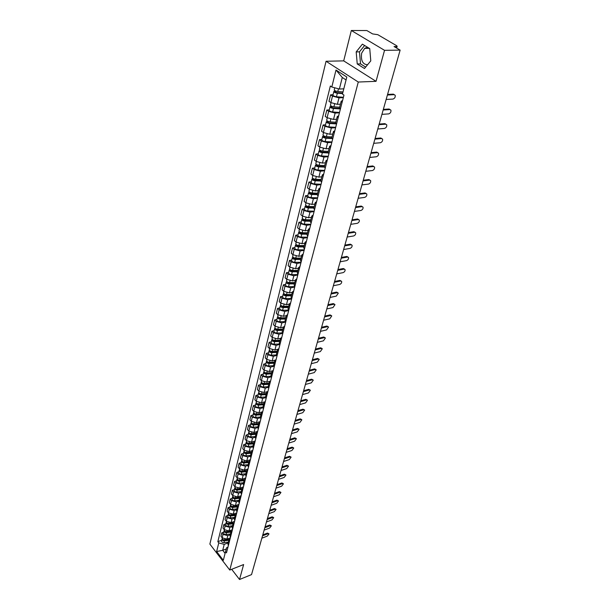 <?xml version="1.0" encoding="UTF-8"?>
<svg xmlns="http://www.w3.org/2000/svg" width="610" height="610" viewBox="0 0 610 610"><rect width="100%" height="100%" fill="white"/><g stroke="black" fill="none" stroke-linecap="round" stroke-linejoin="round"><path stroke-width="0.91" d="M367.578 64.744C362.721 64.477 360.739 60.619 361.646 53.169L364.643 48.396C366.427 47.275 368.143 47.473 369.782 48.968M384.536 50.325L351.329 30.5L343.697 60.87L326.053 61.259L209.87 544.089L229.772 570.053L358.276 82.03L376.042 81.336L384.536 50.325L400.129 50.111L251.533 574.605L239.532 579.5L243.626 564.547L229.772 570.053M351.329 30.5L366.846 30.546L372.58 33.916L377.803 34.686L396.645 45.719L397.156 46.299L396.66 48.076M231.686 569.298L239.532 579.5M396.126 47.763L396.469 46.528L394.075 46.558L400.129 50.111M396.469 46.528L397.156 46.299M343.316 97.638L339 97.859L332.488 96.105L330.597 94.825L328.988 101.298L330.872 102.587L337.353 104.34L340.426 104.165M342.05 102.572L341.181 101.229L342.576 100.52M333.045 94.703L330.597 94.825M341.181 101.229L339.511 107.741L340.38 109.091M339.419 112.812L335.134 113.086L328.683 111.34L326.815 110.044L325.237 116.396L327.097 117.707L333.517 119.438L336.575 119.232M338.115 117.898L337.261 116.525L338.657 115.778M329.255 109.891L326.815 110.044M337.261 116.525L335.63 122.915L336.476 124.295M335.599 127.703L331.337 128.024L324.947 126.3L323.102 124.981L321.554 131.219L323.392 132.545L329.758 134.261L332.785 134.017M334.257 132.934L333.418 131.539L334.814 130.761M325.526 124.806L323.102 124.981M333.418 131.539L331.817 137.807L332.648 139.21M331.848 142.321L327.616 142.687L321.279 140.979L319.457 139.644L317.94 145.767L319.754 147.109L326.06 148.809L329.072 148.535M330.467 147.696L329.652 146.27L331.039 145.462M321.866 139.446L319.457 139.644M329.652 146.27L328.081 152.424L328.889 153.857M328.165 156.671L323.956 157.09L317.68 155.39L315.881 154.048L314.394 160.056L316.178 161.414L322.431 163.099L325.427 162.794M326.754 162.184L325.954 160.735L327.341 159.896M318.275 153.819L315.881 154.048M325.954 160.735L324.406 166.774L325.199 168.23M324.55 170.769L320.364 171.227L314.15 169.542L312.373 168.185L310.909 174.086L312.671 175.459L318.862 177.129L321.844 176.793M323.102 176.404L322.316 174.933L323.704 174.064M314.752 167.933L312.373 168.185M322.316 174.933L320.799 180.865L321.577 182.344M320.997 184.609L316.842 185.112L310.681 183.442L308.927 182.07L307.486 187.872L309.224 189.252L315.362 190.907L318.321 190.541M319.518 190.373L318.748 188.879L320.128 187.979M311.291 181.795L308.927 182.07M318.748 188.879L317.261 194.704L318.016 196.206M317.505 198.212L313.372 198.746L307.265 197.099L305.534 195.711L304.123 201.407L305.846 202.802L311.923 204.449L314.867 204.053M315.995 204.091L315.248 202.573L316.62 201.643M307.882 195.413L305.534 195.711M315.248 202.573L313.784 208.292L314.524 209.817M314.074 211.571L309.971 212.15L303.917 210.511L302.209 209.108L300.814 214.705L302.522 216.115L308.546 217.747L311.474 217.32M312.541 217.564L311.801 216.024L313.174 215.071M304.542 208.788L302.209 209.108M311.801 216.024L310.368 221.643L311.092 223.191M310.711 224.701L306.624 225.311L300.631 223.687L298.938 222.276L297.573 227.782L299.251 229.2L305.229 230.816L308.134 230.367M309.14 230.801L308.424 229.246L309.788 228.262M301.256 221.933L298.938 222.276M308.424 229.246L307.005 234.766L307.722 236.329M307.394 237.603L303.338 238.251L297.39 236.642L295.72 235.216L294.378 240.622L296.041 242.056L301.965 243.657L304.855 243.184M305.801 243.809L305.099 242.231L306.464 241.225M298.031 234.858L295.72 235.216M305.099 242.231L303.711 247.652L304.405 249.238M304.138 250.283L300.112 250.969L294.211 249.368L292.564 247.935L291.244 253.249L292.884 254.69L298.763 256.284L301.63 255.781M302.522 256.589L301.836 254.995L303.193 253.966M294.859 247.553L292.564 247.935M301.836 254.995L300.471 260.325L301.149 261.926M300.943 262.75L296.933 263.467L291.092 261.881L289.46 260.44L288.164 265.663L289.781 267.111L295.606 268.69L298.458 268.171M299.296 269.147L298.625 267.538L299.983 266.486M291.733 260.035L289.46 260.44M298.625 267.538L297.284 272.777L297.954 274.401M297.794 275.003L293.814 275.758L288.019 274.187L286.403 272.731L285.129 277.87L286.731 279.327L292.51 280.89L295.347 280.348M296.132 281.5L295.469 279.868L296.826 278.8M288.667 272.312L286.403 272.731M295.469 279.868L294.15 285.022L294.805 286.662M294.706 287.058L290.741 287.836L284.992 286.281L283.406 284.817L282.148 289.872L283.734 291.336L289.46 292.892L292.281 292.327M293.013 293.639L292.365 291.992L293.715 290.901M285.655 284.382L283.406 284.817M292.365 291.992L291.069 297.062L291.71 298.717M291.664 298.915L287.722 299.723L282.026 298.176L280.447 296.712L279.212 301.675L280.783 303.155L286.464 304.687L289.262 304.1M289.948 305.579L289.315 303.917L290.665 302.804M282.689 296.254L280.447 296.712M289.315 303.917L288.034 308.896L288.667 310.566L284.756 311.413L279.106 309.88L277.542 308.401L276.33 313.288L277.878 314.775L283.513 316.3L286.303 315.69M286.936 317.314L286.311 315.637L287.661 314.516M279.769 307.928L277.542 308.401M286.311 315.637L285.061 320.54L285.678 322.225M285.549 322.08L281.835 322.911L276.231 321.386L274.691 319.907L273.493 324.711L275.026 326.205L280.615 327.715L283.391 327.09M283.978 328.866L283.36 327.173L284.702 326.03M276.902 319.419L274.691 319.907M283.36 327.173L282.125 332L282.735 333.693M282.491 333.403L278.961 334.219L273.402 332.717L271.877 331.222L270.703 335.957L272.22 337.452L277.763 338.954L280.539 338.298M281.058 340.22L280.455 338.519L281.797 337.361M274.073 330.719L271.877 331.222M280.455 338.519L279.243 343.262L279.837 344.97M279.51 344.543L276.132 345.351L270.619 343.857L269.109 342.355L267.958 347.014L269.452 348.516L274.95 350.01L277.763 349.324M278.19 351.398L277.603 349.683L278.938 348.501M271.298 341.844L269.109 342.355M277.603 349.683L276.406 354.349L276.993 356.072M276.582 355.508L273.349 356.309L267.881 354.822L266.387 353.32L265.251 357.902L266.73 359.412L272.19 360.891L275.041 360.174M275.369 362.393L274.79 360.662L276.116 359.473M268.56 352.786L266.387 353.32M274.79 360.662L273.615 365.26L274.187 366.991M273.722 366.297L270.611 367.083L265.182 365.611L263.711 364.101L262.59 368.615L264.054 370.125L269.467 371.597L272.395 370.842M272.594 373.213L272.022 371.475L273.349 370.262M265.868 363.56L263.711 364.101M272.022 371.475L270.87 375.996L271.435 377.742M270.916 376.911L267.92 377.697L262.529 376.24L261.072 374.723L259.967 379.161L261.423 380.678L266.791 382.135L269.826 381.334M269.856 383.865L269.3 382.112L270.619 380.892M263.223 374.166L261.072 374.723M269.3 382.112L268.164 386.565L268.72 388.318M268.171 387.358L265.266 388.143L259.921 386.694L258.48 385.177L257.389 389.546L258.823 391.071L264.153 392.52L267.348 391.643M267.172 394.342L266.623 392.588L267.935 391.353M260.615 384.605L258.48 385.177M266.623 392.588L265.502 396.973L266.044 398.734M265.48 397.651L262.651 398.429L257.344 396.996L255.918 395.463L254.85 399.771L256.269 401.304L261.56 402.737L265.022 401.769M264.519 404.666L263.985 402.897L265.297 401.647M258.045 394.883L255.918 395.463M263.985 402.897L262.879 407.213L263.413 408.982M262.841 407.777L260.081 408.563L254.812 407.129L253.402 405.604L252.349 409.844L253.752 411.376L258.998 412.802L262.704 411.735M261.911 414.83L261.385 413.054L262.696 411.788M255.514 405.009L253.402 405.604M261.385 413.054L260.302 417.301L260.821 419.078M260.249 417.751L257.542 418.536L252.319 417.118L250.923 415.585L249.887 419.756L251.274 421.296L256.482 422.707L260.165 421.624M259.349 424.834L258.831 423.05L260.135 421.769M253.02 414.975L250.923 415.585M258.831 423.05L257.755 427.229L258.274 429.021M257.71 427.564L255.049 428.357L249.864 426.954L248.483 425.414L247.462 429.531L248.834 431.072L254.004 432.475L257.672 431.369M256.818 434.686L256.307 432.894L257.611 431.605M250.565 424.796L248.483 425.414M256.307 432.894L255.254 437.012L255.758 438.811M255.209 437.24L252.593 438.041L247.446 436.638L246.074 435.098L245.067 439.154L246.432 440.695L251.564 442.09L255.201 440.969M254.324 444.393L253.829 442.593L255.125 441.289M248.148 434.472L246.074 435.098M253.829 442.593L252.792 446.65L253.287 448.457M252.761 446.764L250.169 447.572L245.06 446.184L243.71 444.637L242.719 448.632L244.061 450.18L249.154 451.56L252.776 450.424M251.869 453.954L251.381 452.14L252.67 450.836M245.769 444.004L243.71 444.637M243.421 453.398L241.369 454.038L240.393 457.973L241.728 459.528L246.783 460.901L247.782 456.966L250.359 456.143L250.847 457.95M247.782 456.966L242.711 455.586L241.369 454.038M249.452 463.371L248.979 461.557L250.26 460.237M241.857 459.666L241.743 460.108C241.781 461.267 242.635 461.884 244.313 461.961L248.979 461.526L247.965 465.491L248.445 467.313M246.783 460.901L250.39 459.742M247.995 465.392L245.433 466.223L240.401 464.85L239.074 463.303L238.106 467.184L239.433 468.732L244.45 470.096L248.034 468.922M247.073 472.651L246.6 470.828L247.881 469.494M241.11 462.647L239.074 463.303M246.6 470.828L245.609 474.71L246.074 476.532M245.662 474.504L243.115 475.342L238.121 473.985L236.802 472.43L235.856 476.257L237.16 477.805L242.147 479.163L245.708 477.973M244.724 481.793L244.267 479.963L245.54 478.621M238.83 471.766L236.802 472.43M244.267 479.963L243.283 483.791L243.748 485.621M243.367 483.478L240.828 484.332L235.872 482.983L234.568 481.427L233.63 485.194L234.926 486.757L239.875 488.099L243.421 486.894M242.414 490.806L241.964 488.968L243.23 487.619M236.588 480.756L234.568 481.427M241.964 488.968L240.996 492.743L241.446 494.573M241.102 492.331L238.579 493.193L233.653 491.858L232.364 490.295L231.442 494.008L232.73 495.572L237.641 496.906L241.163 495.686M240.134 499.682L239.692 497.844L240.958 496.487M234.37 489.616L232.364 490.295M239.692 497.844L238.739 501.557L239.181 503.403M238.868 501.054L236.36 501.931L231.472 500.604L230.199 499.041L229.284 502.701L230.557 504.264L235.429 505.591L238.937 504.356M237.892 508.435L237.45 506.59L238.716 505.225M232.189 498.355L230.199 499.041M237.45 506.59L236.512 510.257L236.947 512.103M236.665 509.655L234.171 510.539L229.322 509.22L228.056 507.657L227.156 511.271L228.414 512.835L233.256 514.146L236.741 512.903M235.673 517.067L235.246 515.214L236.505 513.841M230.039 506.963L228.056 507.657M235.246 515.214L234.316 518.828L234.751 520.681M234.499 518.142L232.013 519.034L227.194 517.722L225.944 516.159L225.06 519.72L226.31 521.283L231.114 522.595L234.583 521.337M233.493 525.576L233.066 523.723L234.324 522.343M227.919 515.458L225.944 516.159M233.066 523.723L232.158 527.284L232.578 529.137M232.357 526.506L229.886 527.406L225.105 526.102L223.862 524.539L222.993 528.054L224.228 529.617L229.002 530.913L232.448 529.648M231.342 533.963L230.923 532.103L232.174 530.715M225.822 523.83L223.862 524.539M230.435 533.994L226.005 534.551L226.478 532.66L230.923 532.103L230.023 535.618L230.435 537.471M230.244 534.756L227.789 535.664L223.039 534.375L221.811 532.804L220.95 536.266L222.17 537.837L226.912 539.126L230.344 537.845M229.215 542.229L228.811 540.368L230.054 538.973M223.763 532.088L221.811 532.804M228.811 540.368L227.919 543.838L228.331 545.698M346.076 79.948L342.286 77.478L339.366 89.029L343.804 88.831M339.366 89.029L331.81 86.994L336.011 70.043L346.815 77.035L342.454 94.1L343.964 95.107L226.493 552.843L225.54 551.615L223.321 560.277L216.626 551.554L218.776 542.892L224.221 544.379L222.719 550.312L225.09 553.369M331.81 86.994L330.338 86.01L217.839 541.688L218.776 542.892M326.053 61.259L358.276 82.03M343.697 60.87L376.042 81.336M364.475 68.503L370.781 60.878L369.744 48.594L362.386 44.149L356.187 51.896L357.239 63.958L364.475 68.503M226.325 548.939L222.719 550.312L216.626 551.554M228.163 542.892L224.221 544.379M225.54 551.615L226.722 547.582L227.965 547.109M221.727 540.231L217.839 541.688M336.011 70.043L342.286 77.478M364.597 45.483L359.481 51.842L360.525 63.882L365.649 67.085M360.525 63.882L357.239 63.958M359.481 51.842L356.187 51.896M387.571 94.428L393.336 94.138L394.319 94.672M386.145 99.46L392.909 99.094C394.723 98.431 395.486 97.15 395.181 95.259L394.174 94.672L387.411 95.023M343.011 91.935L337.772 91.508C335.652 91.18 334.486 90.615 334.265 89.822L334.776 87.794M342.706 93.124L336.827 92.651L335.149 91.843L335.759 91.043M342.584 93.612L337.345 93.193C335.233 92.865 334.066 92.301 333.845 91.508L334.913 90.638M343.407 97.287L336.445 96.746C334.341 96.418 333.174 95.861 332.961 95.053L333.845 91.508M335.462 92.232L335.607 91.653L334.798 91.111M383.339 109.388L389.066 109.022L390.057 109.564M381.929 114.36L388.646 113.902C390.438 113.246 391.193 111.988 390.911 110.143L389.897 109.564L383.164 109.991M379.176 124.066L384.872 123.639L385.878 124.188M377.788 128.977L384.468 128.451C386.237 127.787 386.984 126.56 386.709 124.76L385.695 124.188L379.001 124.692M339.64 107.246L333.906 106.826C331.81 106.514 330.658 105.942 330.445 105.126L331.047 102.701M339.678 108.412L332.984 107.932L331.321 107.108L331.916 106.369M340.22 108.969L333.487 108.481C331.39 108.161 330.239 107.596 330.033 106.773L331.077 105.957M339.511 112.453L332.61 111.965C330.521 111.653 329.369 111.089 329.164 110.257L330.033 106.773M331.626 107.512L331.779 106.91L330.978 106.361M335.805 122.236L330.117 121.855C328.035 121.558 326.891 120.986 326.693 120.147L327.273 117.822M335.652 123.342L329.209 122.923L327.57 122.099L328.142 121.405M336.018 123.891L329.705 123.479C327.623 123.174 326.487 122.602 326.289 121.764L327.311 120.993M335.691 127.337L328.843 126.903C326.769 126.605 325.633 126.026 325.435 125.187L326.289 121.764M327.86 122.503L328.02 121.886L327.227 121.329M375.089 138.485L380.754 137.997L381.776 138.546M373.716 143.335L380.365 142.732C382.112 142.077 382.851 140.864 382.584 139.111L381.563 138.546L374.906 139.133M371.078 152.652L376.713 152.096L377.742 152.645M369.721 157.441L376.332 156.77C378.055 156.107 378.787 154.917 378.535 153.201L377.514 152.652L370.895 153.308M367.136 166.56L372.74 165.943L373.808 166.507M365.794 171.296L372.367 170.548C374.075 169.893 374.799 168.726 374.555 167.048L373.526 166.507L366.945 167.231M332.038 136.945L326.388 136.609C324.329 136.32 323.201 135.748 323.01 134.886L323.567 132.66M331.794 138.005L325.504 137.639L323.879 136.808L324.436 136.167M331.992 138.554L325.992 138.203C323.925 137.913 322.804 137.341 322.606 136.48L323.62 135.755M331.947 141.947L325.145 141.566C323.087 141.276 321.958 140.696 321.767 139.835L322.606 136.48M324.169 137.22L324.329 136.587L323.552 136.022M328.34 151.387L322.736 151.097C320.692 150.815 319.579 150.235 319.388 149.358L319.922 147.231M328.081 152.401L321.859 152.081L320.258 151.25L320.799 150.662M328.127 152.957L322.339 152.66C320.296 152.378 319.183 151.798 319 150.922L319.991 150.243M328.264 156.29L321.508 155.962C319.472 155.68 318.359 155.1 318.176 154.223L319 150.922M320.54 151.669L320.707 151.021L319.937 150.449M324.711 165.569L319.152 165.318C317.116 165.051 316.018 164.471 315.843 163.571L316.346 161.536M324.467 166.545L318.29 166.271L316.704 165.432L317.223 164.891M324.39 167.102L318.763 166.858C316.735 166.583 315.629 166.004 315.454 165.112L316.43 164.471M324.65 170.381L317.947 170.099C315.919 169.832 314.821 169.244 314.646 168.345L315.454 165.112M316.979 165.859L317.147 165.196L316.392 164.616M363.27 180.225L368.837 179.553L369.935 180.125M361.943 184.906L368.478 184.09C370.156 183.435 370.88 182.291 370.651 180.651L369.614 180.125L363.072 180.918M321.15 179.5L315.622 179.287C313.609 179.027 312.518 178.448 312.35 177.533L312.838 175.581M320.913 180.43L314.775 180.202L313.212 179.355L313.715 178.867M320.776 181.002L315.248 180.796C313.235 180.537 312.145 179.95 311.977 179.043L312.93 178.44M321.096 184.22L314.44 183.976C312.434 183.724 311.344 183.137 311.184 182.215L311.977 179.043M313.487 179.797L313.654 179.111L312.907 178.532M359.465 193.652L365.001 192.928L366.122 193.5M358.154 198.281L364.65 197.404C366.313 196.748 367.029 195.619 366.808 194.018L365.771 193.5L359.26 194.361M317.65 193.179L312.167 193.012C310.17 192.76 309.087 192.173 308.927 191.243L309.392 189.375M317.421 194.079L311.329 193.888L309.781 193.034L310.276 192.592M317.269 194.659L311.794 194.491C309.796 194.239 308.713 193.652 308.553 192.722L309.491 192.165M317.612 197.808L311.001 197.617C309.011 197.365 307.936 196.778 307.775 195.848L308.553 192.722M310.048 193.484L310.223 192.783L309.483 192.196M355.721 206.843L361.234 206.066L362.37 206.653M354.433 211.418L360.891 210.481C362.531 209.825 363.247 208.719 363.034 207.156L361.989 206.645L355.523 207.568M314.211 206.622L308.767 206.485C306.784 206.249 305.717 205.654 305.564 204.716L306.006 202.924M313.99 207.476L307.943 207.331L306.411 206.477L306.891 206.073M313.837 208.071L308.401 207.941C306.418 207.705 305.351 207.11 305.198 206.165L306.09 205.631M314.18 211.159L307.623 211.014C305.648 210.778 304.581 210.183 304.428 209.238L305.198 206.165M306.677 206.927L306.853 206.218L306.312 205.776M352.054 219.813L357.529 218.982L358.688 219.577M350.773 224.335L357.193 223.344C358.817 222.688 359.526 221.598 359.32 220.065L358.276 219.569L351.84 220.553M310.833 219.829L305.427 219.73C303.46 219.501 302.4 218.906 302.255 217.945L302.682 216.245M310.62 220.652L304.619 220.538L303.101 219.684L303.566 219.318M310.467 221.255L305.061 221.155C303.101 220.927 302.041 220.332 301.897 219.371L302.72 218.837M310.81 224.282L304.298 224.175C302.339 223.946 301.287 223.351 301.142 222.391L301.897 219.371M303.361 220.141L303.239 219.165M348.44 232.562L353.884 231.686L355.066 232.28M347.174 237.038L353.564 235.978C355.165 235.33 355.866 234.255 355.668 232.761L354.623 232.273L348.226 233.317M307.509 232.806L302.141 232.738C300.189 232.524 299.144 231.922 299.007 230.954L299.411 229.322M307.31 233.592L301.348 233.523L299.846 232.662L300.295 232.341M307.15 234.209L301.79 234.148C299.838 233.927 298.793 233.333 298.656 232.357L299.418 231.815M307.501 237.183L301.035 237.115C299.091 236.893 298.054 236.299 297.916 235.323L298.656 232.357M300.105 233.119L300.15 232.273M344.886 245.098L350.308 244.175L351.505 244.77M343.636 249.52L349.987 248.415C351.573 247.759 352.275 246.699 352.084 245.243L351.04 244.77L344.673 245.86M304.245 245.563L298.915 245.533C296.978 245.319 295.941 244.717 295.812 243.733L296.201 242.185M296.902 245.883L297.085 245.136L296.651 245.418L298.137 246.28L304.054 246.318M303.894 246.943L298.565 246.913C296.628 246.699 295.598 246.104 295.469 245.113L296.178 244.572M304.253 249.856L297.832 249.825C295.896 249.62 294.866 249.017 294.737 248.026L295.469 245.113M341.394 257.428L346.785 256.452L348.005 257.062M340.159 261.797L346.472 260.638C348.043 259.982 348.737 258.945 348.554 257.519L347.509 257.054L341.173 258.198M301.035 258.106L295.743 258.099C293.822 257.9 292.8 257.298 292.67 256.299L293.044 254.82M300.852 258.823L294.973 258.823L293.502 257.954L293.867 257.687M300.692 259.463L295.4 259.456C293.479 259.258 292.457 258.655 292.335 257.656L292.998 257.115M301.05 262.315L294.676 262.323C292.762 262.125 291.74 261.522 291.618 260.523L292.335 257.656M337.963 269.551L343.323 268.53L344.551 269.14M336.735 273.875L343.018 272.655C344.566 272.007 345.26 270.985 345.085 269.589L344.032 269.132L337.742 270.337M297.878 270.436L292.625 270.459C290.718 270.268 289.704 269.666 289.582 268.652L289.933 267.241M297.703 271.122L291.87 271.153L290.413 270.283L290.711 270.024M297.543 271.77L292.289 271.793C290.383 271.602 289.369 271 289.247 269.986L289.88 269.445M297.909 274.569L291.58 274.614C289.674 274.424 288.667 273.821 288.545 272.8L289.247 269.986M334.585 281.469L339.915 280.409L341.165 281.027M333.373 285.747L339.625 284.481C341.15 283.833 341.836 282.827 341.669 281.462L340.616 281.019L334.356 282.27M294.775 282.56L289.559 282.613C287.668 282.43 286.662 281.828 286.548 280.798L286.883 279.456M294.607 283.215L288.82 283.276L287.623 282.163M294.447 283.871L289.231 283.924C287.34 283.741 286.334 283.139 286.22 282.11L286.814 281.576M294.767 286.616L288.53 286.7C286.639 286.517 285.64 285.907 285.526 284.885L286.22 282.11M331.26 293.204L336.56 292.098L337.826 292.716M330.063 297.436L336.278 296.117L338.306 293.143L337.261 292.708L331.032 294.005M291.725 294.477L286.548 294.569C284.664 294.386 283.673 293.784 283.566 292.747L283.879 291.473M291.565 295.103L285.815 295.202L284.588 294.104M291.397 295.766L286.22 295.858C284.344 295.682 283.353 295.072 283.238 294.035L283.795 293.502M291.496 298.473L285.533 298.58C283.658 298.404 282.666 297.802 282.56 296.757L283.238 294.035M327.989 304.741L333.266 303.597L334.539 304.222M326.808 308.927L332.984 307.57L335.004 304.634L333.952 304.215L327.761 305.557M288.728 306.205L283.581 306.319C281.713 306.151 280.73 305.541 280.63 304.497L280.928 303.284M288.576 306.807L282.857 306.929L281.614 305.846M288.4 307.471L283.261 307.592C281.393 307.417 280.409 306.815 280.31 305.762L280.836 305.236M288.316 310.132L282.582 310.269C280.722 310.101 279.738 309.491 279.639 308.446L280.31 305.762M324.772 316.094L330.018 314.912L331.306 315.538M323.597 320.235L329.751 318.832L331.748 315.942L330.696 315.53L324.535 316.918M285.777 317.741L280.661 317.879C278.808 317.719 277.84 317.108 277.741 316.056L278.03 314.905M278.686 317.398L279.952 318.466L285.564 318.313M285.457 318.992L280.348 319.129C278.495 318.969 277.527 318.359 277.428 317.299L277.924 316.773M285.221 321.607L279.685 321.767C277.832 321.607 276.864 320.997 276.772 319.937L277.428 317.299M321.607 327.273L326.823 326.053L328.127 326.678M320.448 331.367L326.563 329.918L328.546 327.067L327.494 326.67L321.371 328.104M282.872 329.095L277.794 329.255C275.956 329.103 274.988 328.493 274.896 327.425L275.171 326.335M282.758 329.545L282.323 329.644M282.735 329.629L277.092 329.819L275.812 328.767M282.56 330.315L277.481 330.483C275.644 330.33 274.683 329.72 274.591 328.653L275.064 328.127M282.201 332.892L276.826 333.083C274.996 332.923 274.035 332.313 273.943 331.245L274.591 328.653M318.489 338.268L323.681 337.01L324.993 337.643M317.345 342.324L323.422 340.837L325.397 338.024L324.345 337.635L318.252 339.114M280.013 340.258L274.973 340.449C273.143 340.304 272.19 339.686 272.106 338.611L272.357 337.582M279.921 340.616L279.159 340.799M279.883 340.776L274.279 340.982L272.99 339.961M279.708 341.463L274.668 341.661C272.838 341.508 271.885 340.898 271.801 339.823L272.251 339.305M279.258 344.002L274.02 344.208C272.197 344.063 271.252 343.453 271.16 342.378L271.801 339.823M315.423 349.095L320.585 347.807L321.905 348.44M314.287 353.106L320.334 351.581L322.293 348.806L321.241 348.432L315.179 349.949M277.199 351.246L272.19 351.467C270.382 351.322 269.429 350.712 269.353 349.621L269.597 348.653M277.131 351.52L276.055 351.779M277.077 351.734L271.511 351.978L270.215 350.971M276.894 352.435L271.892 352.656C270.077 352.511 269.132 351.901 269.056 350.811L269.483 350.3M276.383 354.936L271.259 355.165C269.452 355.028 268.507 354.41 268.43 353.327L269.056 350.811M312.404 359.748L317.535 358.428L318.87 359.069M311.275 363.728L317.299 362.157L319.243 359.42L318.191 359.054L312.16 360.617M274.431 362.065L269.452 362.302C267.66 362.165 266.722 361.555 266.646 360.464L266.875 359.542M274.386 362.241L273.013 362.592M274.317 362.531L268.789 362.79L267.485 361.806M274.134 363.232L269.162 363.476C267.363 363.339 266.425 362.729 266.349 361.631L266.761 361.12M273.57 365.695L268.537 365.947C266.745 365.817 265.808 365.199 265.731 364.101L266.349 361.631M309.43 370.247L314.539 368.89L315.881 369.53M308.317 374.182L314.302 372.573L316.232 369.873L315.179 369.523L309.186 371.116M271.709 372.71L266.761 372.969C264.976 372.847 264.054 372.23 263.977 371.132L264.191 370.262M271.686 372.801L270.032 373.236M271.595 373.152L266.105 373.442L264.801 372.474M271.412 373.861L266.471 374.128C264.687 373.999 263.764 373.381 263.688 372.283L264.084 371.78M270.825 376.294L265.861 376.561C264.077 376.431 263.154 375.821 263.085 374.715L263.688 372.283M306.502 380.579L311.58 379.191L312.93 379.832M305.396 384.475L311.352 382.836L313.273 380.167L312.221 379.824L306.258 381.456M267.111 383.713L269.025 383.202L264.115 383.476C262.338 383.354 261.423 382.737 261.354 381.631L261.56 380.815M268.918 383.606L263.467 383.919L262.163 382.981M268.736 384.323L263.825 384.613C262.056 384.491 261.141 383.873 261.072 382.767L261.446 382.264M268.133 386.717L263.223 387.007C261.454 386.885 260.539 386.275 260.47 385.162L261.072 382.767M303.62 390.758L308.668 389.34L310.025 389.981M302.529 394.617L308.454 392.939L310.353 390.308L309.3 389.973L303.368 391.643M266.387 393.511L261.507 393.816C259.746 393.702 258.831 393.084 258.77 391.971L258.96 391.208M266.067 393.534L264.244 394.029M266.288 393.907L260.866 394.243L259.57 393.328M266.097 394.632L261.225 394.937C259.463 394.822 258.556 394.205 258.495 393.084L258.853 392.596M265.495 396.988L260.63 397.293C258.869 397.179 257.961 396.561 257.9 395.448L258.495 393.084M300.783 400.778L305.801 399.337L307.165 399.977M299.701 404.598L305.587 402.89L307.478 400.297L306.426 399.969L300.532 401.67M263.787 403.675L258.937 404.003C257.191 403.889 256.284 403.271 256.231 402.15L256.406 401.441M263.123 403.721L261.431 404.194M263.688 404.049L258.304 404.407L257.008 403.507M263.505 404.773L258.663 405.101C256.909 404.994 256.009 404.377 255.956 403.248L256.299 402.76M262.91 407.091L258.076 407.427C256.33 407.312 255.43 406.702 255.369 405.574L255.956 403.248M297.985 410.652L302.979 409.18L304.352 409.821M296.91 414.434L302.773 412.695L304.649 410.133L303.597 409.821L297.726 411.552M261.225 413.687L256.406 414.03C254.667 413.923 253.775 413.305 253.722 412.177L253.89 411.514M260.249 413.755L258.671 414.205M261.133 414.03L255.788 414.411L254.492 413.542M260.95 414.769L256.131 415.113C254.4 415.006 253.508 414.388 253.455 413.26L253.783 412.779M260.363 417.049L255.56 417.4C253.821 417.301 252.929 416.683 252.883 415.547L253.455 413.26M295.225 420.382L300.196 418.879L301.576 419.528M294.165 424.125L299.998 422.356L301.858 419.825L300.814 419.52L294.973 421.281M258.701 423.538L253.912 423.904C252.189 423.805 251.305 423.188 251.251 422.051L251.412 421.434M257.42 423.637L255.964 424.072M258.617 423.866L253.302 424.27L252.021 423.424M258.426 424.606L253.646 424.972C251.922 424.873 251.038 424.255 250.984 423.119L251.305 422.646M257.855 426.855L253.081 427.229C251.358 427.13 250.474 426.512 250.428 425.376L250.984 423.119M292.51 429.966L297.459 428.441L298.839 429.082M291.458 433.679L297.261 431.872L299.113 429.371L298.061 429.082L292.251 430.873M256.215 433.252L251.465 433.634C249.749 433.542 248.872 432.925 248.827 431.781L248.964 431.209M254.652 433.375L253.302 433.786M256.139 433.558L250.855 433.984L249.581 433.161M255.948 434.305L251.198 434.686C249.482 434.594 248.606 433.977 248.56 432.833L248.872 432.36M255.384 436.516L250.634 436.905C248.926 436.813 248.049 436.196 248.003 435.052L248.56 432.833M289.834 439.406L294.752 437.858L296.14 438.506M288.797 443.081L294.561 441.251L296.399 438.781L295.354 438.498L289.575 440.328M253.768 442.814L249.04 443.218C247.34 443.127 246.47 442.509 246.432 441.365L246.562 440.832M251.938 442.974L250.687 443.356M253.699 443.104L248.445 443.546L247.18 442.746M253.508 443.851L248.781 444.255C247.081 444.164 246.211 443.546 246.173 442.395L246.47 441.937M252.944 446.032L248.232 446.444C246.531 446.352 245.662 445.735 245.624 444.583L246.173 442.395M287.203 448.716L292.091 447.145L293.479 447.786M286.166 452.361L291.908 450.5L293.73 448.06L292.686 447.786L286.936 449.639M251.358 452.239L246.661 452.658C244.968 452.574 244.107 451.957 244.069 450.805L244.191 450.317M249.269 452.429L248.117 452.788M251.289 452.506L246.074 452.971L244.816 452.201M251.099 453.261L246.402 453.68C244.717 453.596 243.855 452.978 243.817 451.827L244.099 451.37M250.55 455.411L245.86 455.838C244.175 455.754 243.314 455.136 243.276 453.977L243.817 451.827M284.603 457.889L289.468 456.295L290.863 456.936M283.581 461.495L289.285 459.612L291.1 457.195L290.055 456.936L284.336 458.819M246.654 461.747L245.594 462.083M248.918 461.778L243.733 462.258L242.49 461.511M248.727 462.532L244.061 462.967C242.383 462.891 241.529 462.273 241.491 461.114L241.773 460.657M248.186 464.652L243.527 465.094C241.85 465.018 240.996 464.401 240.965 463.242L241.491 461.114M282.041 466.932L286.883 465.316L288.278 465.956M281.027 470.508L286.708 468.594L288.507 466.208L287.462 465.956L281.774 467.862M246.646 470.684L242.002 471.133C240.332 471.057 239.486 470.44 239.456 469.281L239.555 468.869M244.084 470.928L243.115 471.248M246.585 470.912L241.43 471.408L240.203 470.684M246.387 471.675L241.751 472.125C240.088 472.048 239.234 471.431 239.204 470.272L239.478 469.822M245.853 473.764L241.225 474.214C239.562 474.145 238.716 473.528 238.685 472.361L239.204 470.272M279.517 475.846L284.329 474.206L285.732 474.847M278.511 479.384L284.161 477.447L285.953 475.091L284.908 474.847L279.25 476.784M244.358 479.696L239.722 480.169C238.068 480.1 237.221 479.483 237.198 478.316L237.29 477.95M241.56 479.986L240.675 480.276M244.282 479.91L239.158 480.428L237.938 479.734M244.084 480.68L239.478 481.145C237.824 481.076 236.977 480.459 236.954 479.292L237.214 478.85M243.558 482.739L238.952 483.212C237.305 483.143 236.466 482.525 236.436 481.351L236.954 479.292M277.024 484.63L281.82 482.967L283.215 483.608M276.033 488.145L281.652 486.178L283.429 483.852L282.384 483.616L276.757 485.575M242.117 488.587L237.473 489.075C235.826 489.014 234.995 488.396 234.972 487.222L235.056 486.894M239.074 488.907L238.274 489.182M242.017 488.785L236.916 489.319L235.719 488.648M241.812 489.555L237.229 490.036C235.59 489.975 234.751 489.357 234.728 488.183L234.98 487.748M241.293 491.584L236.718 492.072C235.079 492.011 234.248 491.393 234.225 490.219L234.728 488.183M274.569 493.299L279.342 491.614L280.737 492.255M273.585 496.776L279.174 494.794L280.943 492.483L279.906 492.262L274.302 494.245M239.913 497.348L235.262 497.851C233.622 497.798 232.799 497.18 232.776 495.999L232.852 495.709M236.642 497.707L235.917 497.958M239.806 497.531L234.713 498.088L233.523 497.44M239.57 498.309L235.018 498.805C233.386 498.744 232.562 498.126 232.54 496.952L232.784 496.517M239.059 500.307L234.514 500.81C232.883 500.749 232.059 500.131 232.036 498.957L232.54 496.952M272.151 501.839L276.894 500.139L278.297 500.779M271.168 505.286L276.734 503.28L278.488 501.001L277.451 500.787L271.877 502.792M237.748 505.987L233.073 506.513C231.449 506.452 230.633 505.835 230.61 504.661L230.679 504.401M234.248 506.376L233.592 506.605M237.633 506.155L232.532 506.727L231.365 506.109M237.366 506.933L232.837 507.444C231.22 507.39 230.397 506.773 230.382 505.591L230.618 505.164M236.855 508.908L232.341 509.426C230.717 509.373 229.901 508.755 229.886 507.573L230.382 505.591M269.757 510.265L274.485 508.549L275.88 509.182M268.796 513.689L274.332 511.653L276.071 509.403L275.034 509.197L269.49 511.218M235.62 514.497L230.923 515.046C229.307 514.992 228.498 514.375 228.483 513.193L228.537 512.972M231.891 514.932L231.304 515.137M235.506 514.649L230.389 515.244L229.238 514.649M235.185 515.442L230.687 515.968C229.078 515.915 228.262 515.297 228.254 514.116L228.483 513.696M234.69 517.387L230.199 517.92C228.59 517.867 227.774 517.25 227.766 516.068L228.254 514.116M267.409 518.576L272.106 516.838L273.501 517.471M266.448 521.969L271.953 519.918L273.684 517.684L272.655 517.493L267.134 519.537M233.546 522.892L228.803 523.464C227.194 523.41 226.386 522.8 226.379 521.611L226.424 521.42M229.573 523.365L229.055 523.555M233.424 523.029L228.277 523.647L227.133 523.075M233.043 523.83L228.567 524.371C226.966 524.325 226.165 523.708 226.15 522.518L226.371 522.107M232.547 525.751L228.087 526.293C226.485 526.247 225.677 525.629 225.669 524.44L226.15 522.518M265.083 526.773L269.757 525.019L271.16 525.652M264.13 530.136L269.612 528.062L271.336 525.858L270.299 525.675L264.809 527.734M231.503 531.165L226.706 531.76C225.113 531.714 224.312 531.096 224.305 529.907L224.343 529.755M227.294 531.684L226.844 531.851M231.381 531.287L226.188 531.935L225.067 531.386M226.478 532.66C224.892 532.614 224.091 531.996 224.083 530.807L224.297 530.395M226.005 534.551C224.411 534.512 223.611 533.895 223.603 532.705L224.083 530.807M262.796 534.863L267.439 533.094L268.842 533.72M261.85 538.195L267.302 536.098L269.01 533.918L267.981 533.742L262.521 535.824M229.505 539.324L224.64 539.942C223.062 539.903 222.261 539.286 222.261 538.096L222.292 537.974M225.052 539.888L224.663 540.033M229.375 539.438L224.129 540.102L223.031 539.591M228.841 540.262L224.419 540.826C222.833 540.788 222.04 540.178 222.04 538.981L222.246 538.577M228.353 542.13L223.946 542.702C222.368 542.664 221.575 542.046 221.567 540.849L222.04 538.981M226.912 539.126L227.789 535.664M229.002 530.913L229.886 527.406M231.114 522.595L232.013 519.034M233.256 514.146L234.171 510.539M235.429 505.591L236.36 501.931M237.641 496.906L238.579 493.193M239.875 488.099L240.828 484.332M242.147 479.163L243.115 475.342M244.45 470.096L245.433 466.223M249.154 451.56L250.169 447.572M251.564 442.09L252.593 438.041M254.004 432.475L255.049 428.357M256.482 422.707L257.542 418.536M258.998 412.802L260.081 408.563M261.56 402.737L262.651 398.429M264.153 392.52L265.266 388.143M266.791 382.135L267.92 377.697M269.467 371.597L270.611 367.083M272.19 360.891L273.349 356.309M274.95 350.01L276.132 345.351M277.763 338.954L278.961 334.219M280.615 327.715L281.835 322.911M283.513 316.3L284.756 311.413M286.464 304.687L287.722 299.723M289.46 292.892L290.741 287.836M292.51 280.89L293.814 275.758M295.606 268.69L296.933 263.467M298.763 256.284L300.112 250.969M301.965 243.657L303.338 238.251M305.229 230.816L306.624 225.311M308.546 217.747L309.971 212.15M311.923 204.449L313.372 198.746M315.362 190.907L316.842 185.112M318.862 177.129L320.364 171.227M322.431 163.099L323.956 157.09M326.06 148.809L327.616 142.687M329.758 134.261L331.337 128.024M333.517 119.438L335.134 113.086M337.353 104.34L339 97.859M224.228 529.617L225.105 526.102M226.31 521.283L227.194 517.722M228.414 512.835L229.322 509.22M230.557 504.264L231.472 500.604M232.73 495.572L233.653 491.858M234.926 486.757L235.872 482.983M237.16 477.805L238.121 473.985M239.433 468.732L240.401 464.85M241.728 459.528L242.711 455.586M244.061 450.18L245.06 446.184M246.432 440.695L247.446 436.638M248.834 431.072L249.864 426.954M251.274 421.296L252.319 417.118M253.752 411.376L254.812 407.129M256.269 401.304L257.344 396.996M258.823 391.071L259.921 386.694M261.423 380.678L262.529 376.24M264.054 370.125L265.182 365.611M266.73 359.412L267.881 354.822M269.452 348.516L270.619 343.857M272.22 337.452L273.402 332.717M275.026 326.205L276.231 321.386M277.878 314.775L279.106 309.88M280.783 303.155L282.026 298.176M283.734 291.336L284.992 286.281M286.731 279.327L288.019 274.187M289.781 267.111L291.092 261.881M292.884 254.69L294.211 249.368M296.041 242.056L297.39 236.642M299.251 229.2L300.631 223.687M302.522 216.115L303.917 210.511M305.846 202.802L307.265 197.099M309.224 189.252L310.681 183.442M312.671 175.459L314.15 169.542M316.178 161.414L317.68 155.39M319.754 147.109L321.279 140.979M323.392 132.545L324.947 126.3M327.097 117.707L328.683 111.34M330.872 102.587L332.488 96.105M222.17 537.837L223.039 534.375M394.174 94.672L393.336 94.138M337.772 91.508L338.458 88.785M336.445 96.746L337.345 93.193M389.897 109.564L389.066 109.022M385.695 124.188L384.872 123.639M333.906 106.826L334.6 104.066M332.61 111.965L333.487 108.481M330.117 121.855L330.788 119.186M328.843 126.903L329.705 123.479M381.563 138.546L380.754 137.997M377.514 152.652L376.713 152.096M373.526 166.507L372.74 165.943M326.388 136.609L327.044 134.032M325.145 141.566L325.992 138.203M322.736 151.097L323.369 148.604M321.508 155.962L322.339 152.66M319.152 165.318L319.762 162.908M317.947 170.099L318.763 166.858M369.614 180.125L368.837 179.553M315.622 179.287L316.216 176.953M314.44 183.976L315.248 180.796M365.771 193.5L365.001 192.928M312.167 193.012L312.732 190.747M311.001 197.617L311.794 194.491M361.989 206.645L361.234 206.066M308.767 206.485L309.316 204.304M307.623 211.014L308.401 207.941M358.276 219.569L357.529 218.982M305.427 219.73L305.953 217.617M304.298 224.175L305.061 221.155M354.623 232.273L353.884 231.686M302.141 232.738L302.659 230.702M301.035 237.115L301.79 234.148M351.04 244.77L350.308 244.175M298.915 245.533L299.411 243.558M297.832 249.825L298.565 246.913M347.509 257.054L346.785 256.452M295.743 258.099L296.224 256.192M293.753 258.426L293.928 257.71M294.676 262.323L295.4 259.456M344.032 269.132L343.323 268.53M292.625 270.459L293.09 268.621M290.657 270.756L290.825 270.077M291.58 274.614L292.289 271.793M340.616 281.019L339.915 280.409M289.559 282.613L290.009 280.836M287.615 282.887L287.775 282.232M288.53 286.7L289.231 283.924M337.261 292.708L336.56 292.098M286.548 294.569L286.974 292.846M284.618 294.813L284.779 294.188M285.533 298.58L286.22 295.858M333.952 304.215L333.266 303.597M283.581 306.319L284.001 304.657M281.675 306.54L281.828 305.953M282.582 310.269L283.261 307.592M330.696 315.53L330.018 314.912M280.661 317.879L281.065 316.277M278.778 318.077L278.923 317.52M279.685 321.767L280.348 319.129M327.494 326.67L326.823 326.053M277.794 329.255L278.183 327.707M275.933 329.43L276.063 328.897M276.826 333.083L277.481 330.483M324.345 337.635L323.681 337.01M274.973 340.449L275.346 338.954M273.127 340.601L273.257 340.098M274.02 344.208L274.668 341.661M321.241 348.432L320.585 347.807M272.19 351.467L272.556 350.018M270.367 351.596L270.489 351.116M271.259 355.165L271.892 352.656M318.191 359.054L317.535 358.428M269.452 362.302L269.811 360.914M267.653 362.416L267.767 361.959M268.537 365.947L269.162 363.476M315.179 369.523L314.539 368.89M266.761 372.969L267.104 371.627M264.984 373.061L265.091 372.634M265.861 376.561L266.471 374.128M312.221 379.824L311.58 379.191M264.115 383.476L264.443 382.18M262.353 383.545L262.452 383.141M263.223 387.007L263.825 384.613M309.3 389.973L308.668 389.34M261.507 393.816L261.82 392.573M259.761 393.869L259.852 393.488M260.63 397.293L261.225 394.937M306.426 399.969L305.801 399.337M258.937 404.003L259.242 402.798M258.076 407.427L258.663 405.101M303.597 409.821L302.979 409.18M256.406 414.03L256.696 412.871M255.56 417.4L256.131 415.113M300.814 419.52L300.196 418.879M253.912 423.904L254.195 422.791M253.081 427.229L253.646 424.972M298.061 429.082L297.459 428.441M251.465 433.634L251.732 432.559M250.634 436.905L251.198 434.686M295.354 438.498L294.752 437.858M249.04 443.218L249.307 442.189M248.232 446.444L248.781 444.255M292.686 447.786L292.091 447.145M246.661 452.658L246.913 451.667M245.86 455.838L246.402 453.68M290.055 456.936L289.468 456.295M244.313 461.961L244.557 461.007M243.527 465.094L244.061 462.967M287.462 465.956L286.883 465.316M242.002 471.133L242.231 470.218M241.225 474.214L241.751 472.125M284.908 474.847L284.329 474.206M239.722 480.169L239.944 479.292M238.952 483.212L239.478 481.145M282.384 483.616L281.82 482.967M237.473 489.075L237.686 488.229M236.718 492.072L237.229 490.036M279.906 492.262L279.342 491.614M235.262 497.851L235.46 497.043M234.514 500.81L235.018 498.805M277.451 500.787L276.894 500.139M233.073 506.513L233.272 505.736M232.341 509.426L232.837 507.444M275.034 509.197L274.485 508.549M230.923 515.046L231.114 514.306M230.199 517.92L230.687 515.968M272.655 517.493L272.106 516.838M228.803 523.464L228.979 522.755M228.087 526.293L228.567 524.371M270.299 525.675L269.757 525.019M226.706 531.76L226.874 531.081M267.981 533.742L267.439 533.094M224.64 539.942L224.808 539.293M223.946 542.702L224.419 540.826M364.643 48.396L369.004 48.342M250.359 456.143L251.381 452.14"/></g></svg>
